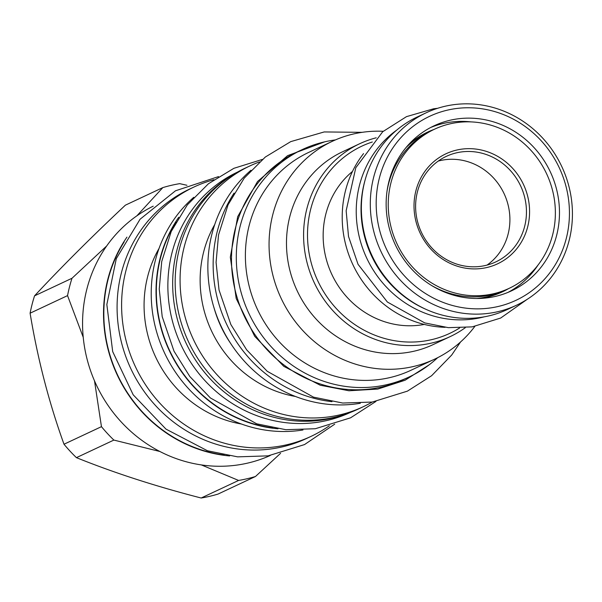<?xml version="1.0" encoding="UTF-8"?>
<svg xmlns="http://www.w3.org/2000/svg" width="602" height="602" viewBox="0 0 602 602"><rect width="100%" height="100%" fill="white"/><g stroke="black" fill="none" stroke-linecap="round" stroke-linejoin="round"><path stroke-width="0.9" d="M409.112 376.972L404.303 379.23A125.622 118.045 -115.1 0 1 320.497 384.046A125.622 118.045 64.9 0 1 232.116 272.337A125.622 118.045 64.9 0 1 297.561 151.787L302.37 149.529A125.622 118.045 64.9 0 0 236.925 270.08A125.622 118.045 64.9 0 0 325.306 381.788A125.622 118.045 -115.1 0 0 409.112 376.972A125.622 118.045 -115.1 0 0 437.654 357.686M335.442 139.905A125.622 118.045 64.9 0 0 302.37 149.529M308.691 152.404A120.34 113.086 64.9 0 0 249.16 225.532A120.34 113.086 -115.1 0 0 287.628 350.025A120.34 113.086 -115.1 0 0 410.94 370.283L434.606 359.176A120.34 113.086 -115.1 0 1 311.294 338.918A120.34 113.086 -115.1 0 1 272.834 214.425A120.34 113.086 64.9 0 1 332.357 141.297L308.691 152.404M474.805 326.434A120.34 113.086 -115.1 0 1 434.606 359.176M383.226 131.296A120.34 113.086 64.9 0 0 332.357 141.297M359.62 143.765L342.508 151.794A106.524 100.098 64.9 0 0 289.818 216.532A106.524 100.098 -115.1 0 0 323.868 326.728A106.524 100.098 -115.1 0 0 433.019 344.66L450.13 336.623A106.524 100.098 -115.1 0 1 340.98 318.699A106.524 100.098 -115.1 0 1 306.93 208.495A106.524 100.098 -115.1 0 1 359.62 143.765A106.524 100.098 -115.1 0 1 376.212 137.798M465.323 327.669A106.524 100.098 -115.1 0 1 450.13 336.623M459.612 327.985A103.416 97.178 -115.1 0 1 348.31 319.767A103.416 97.178 -115.1 0 1 310.752 208.969A103.416 97.178 -115.1 0 1 372.329 141.989M424.282 324.433A86.959 81.714 -115.1 0 1 384.768 321.792A86.959 81.714 -115.1 0 1 325.178 254.638A86.959 81.714 -115.1 0 1 352.486 171.435M363.548 153.585A106.366 99.955 64.9 0 0 417.57 322.506A106.366 99.955 64.9 0 0 445.089 327.33M484.264 316.833A104.658 98.344 -115.1 0 1 430.385 315.079A104.658 98.344 64.9 0 1 358.002 230.89A104.658 98.344 64.9 0 1 396.658 130.152M364.962 180.525A104.658 98.344 64.9 0 0 425.268 309.022M496.928 294.077A87.884 82.587 -115.1 0 1 495.943 294.536L502.504 291.458A87.884 82.587 -115.1 0 1 476.746 298.494M504.604 290.435A87.884 82.587 -115.1 0 1 502.504 291.458M405.959 147.656A87.884 82.587 -115.1 0 1 427.826 132.335A87.884 82.587 -115.1 0 1 429.956 131.379M509.142 288.35A87.884 82.587 -115.1 0 1 450.507 291.714A87.884 82.587 -115.1 0 1 388.674 213.559A87.884 82.587 -115.1 0 1 434.463 129.227A87.884 82.587 -115.1 0 1 493.091 125.856A87.884 82.587 -115.1 0 1 554.931 204.01A87.884 82.587 -115.1 0 1 509.142 288.35L506.733 289.479A87.884 82.587 -115.1 0 1 448.106 292.843A87.884 82.587 -115.1 0 1 431.378 285.371M387.063 190.939A87.884 82.587 -115.1 0 1 432.055 130.356L434.463 129.227M457.076 266.129A60.772 57.107 -115.1 0 1 415.922 190.706A60.772 57.107 -115.1 0 1 486.521 151.441A60.772 57.107 -115.1 0 1 527.676 226.871A60.772 57.107 -115.1 0 1 457.076 266.129M456.91 264.143A58.289 54.767 -115.1 0 1 415.899 212.31A58.289 54.767 -115.1 0 1 446.27 156.385A58.289 54.767 -115.1 0 1 485.152 154.15A58.289 54.767 -115.1 0 1 526.163 205.982A58.289 54.767 -115.1 0 1 495.792 261.908A58.289 54.767 -115.1 0 1 456.91 264.143M487.048 265.083A58.228 54.722 -115.1 0 0 508.968 209.014A58.228 54.722 -115.1 0 0 468.649 161.938A58.228 54.722 64.9 0 0 438.233 161.08M331.973 401.669A133.072 125.05 -115.1 0 1 217.322 231.191A133.072 125.05 -115.1 0 1 234.08 193.084M360.32 403.28A133.072 125.05 -115.1 0 1 212.032 233.674A133.072 125.05 64.9 0 1 250.959 170.253M230.897 343.78A113.665 106.81 -115.1 0 1 214.026 307.833M214.756 224.493A113.665 106.81 64.9 0 0 203.702 251.734A113.665 106.81 -115.1 0 0 295.469 396.47M372.164 402.061A133.072 125.05 -115.1 0 1 363.141 406.779A133.072 125.05 -115.1 0 1 226.781 384.385A133.072 125.05 -115.1 0 1 184.25 246.715A133.072 125.05 64.9 0 1 250.071 165.843L245.165 168.146A133.072 125.05 64.9 0 0 179.343 249.017A133.072 125.05 -115.1 0 0 221.882 386.687A133.072 125.05 -115.1 0 0 358.235 409.082L363.141 406.779M259.47 161.923A133.072 125.05 64.9 0 0 250.071 165.843M233.38 174.52A132.764 124.757 64.9 0 0 173.978 302.543A132.764 124.757 64.9 0 0 266.746 415.199A132.764 124.757 -115.1 0 0 345.811 414.071M237.564 172.059A132.764 124.757 64.9 0 0 168.537 299.472A132.764 124.757 64.9 0 0 261.938 417.449A132.764 124.757 -115.1 0 0 350.379 412.43M176.047 221.882A132.764 124.757 64.9 0 0 250.402 422.867A132.764 124.757 64.9 0 0 272.736 427.909M277.996 428.79A133.072 125.05 -115.1 0 1 160.207 257.995A133.072 125.05 -115.1 0 1 178.734 217.269M302.972 429.978A133.072 125.05 -115.1 0 1 155.399 260.252A133.072 125.05 64.9 0 1 193.769 197.305M241.462 424.026A115.99 109 -115.1 0 1 147.716 276.31A115.99 109 64.9 0 1 159.048 248.423M213.868 179.712A137.73 129.43 64.9 0 0 194.055 186.989A137.73 129.43 64.9 0 0 125.923 270.689A137.73 129.43 -115.1 0 0 169.952 413.175A137.73 129.43 -115.1 0 0 311.083 436.36L306.561 438.482A137.73 129.43 -115.1 0 1 165.43 415.297A137.73 129.43 -115.1 0 1 121.408 272.811A137.73 129.43 64.9 0 1 189.532 189.111L194.055 186.989M329.339 425.764A137.73 129.43 -115.1 0 1 311.083 436.36M124.17 241.891A137.422 129.137 64.9 0 0 201.196 449.829A137.422 129.137 64.9 0 0 224.192 455.029M229.633 455.94A137.73 129.43 -115.1 0 1 107.848 279.177A137.73 129.43 -115.1 0 1 126.947 237.128M270.23 455.511A137.73 129.43 -115.1 0 1 201.346 464.917A137.73 129.43 -115.1 0 1 159.876 451.492A137.73 129.43 -115.1 0 1 94.506 380.87A137.73 129.43 -115.1 0 1 83.234 337.308A137.73 129.43 -115.1 0 1 86.884 289.013A137.73 129.43 64.9 0 1 106.697 245.947A137.73 129.43 -115.1 0 1 136.887 215.809L162.833 187.598L125.382 205.169C91.308 237.173 61.035 267.401 34.555 295.838L71.999 278.267L106.697 245.947M280.562 453.329L255.474 476.498L218.029 494.076A151.862 142.704 -115.1 0 1 201.151 498.012C155.783 486.341 114.207 472.886 76.424 457.648A151.862 142.704 -115.1 0 1 64 444.231C48.905 402.332 37.602 358.657 30.1 313.198A151.862 142.704 -115.1 0 1 32.072 304.431A151.862 142.704 -115.1 0 1 34.555 295.838M153.217 206.17A137.73 129.43 64.9 0 0 136.887 215.809M83.234 337.308L67.544 295.62L30.1 313.198M67.544 295.62A151.862 142.704 -115.1 0 1 71.999 278.267M162.833 187.598A151.862 142.704 64.9 0 1 179.705 183.655L186.974 185.281M159.876 451.492L113.868 440.077A151.862 142.704 -115.1 0 1 101.452 426.66L64 444.231M101.452 426.66L94.506 380.87M113.868 440.077L76.424 457.648M255.474 476.498A151.862 142.704 -115.1 0 1 238.603 480.441L201.151 498.012M238.603 480.441L201.346 464.917M497.433 112.416A101.633 95.5 64.9 0 0 379.365 178.072A101.633 95.5 64.9 0 0 448.189 304.206A101.633 95.5 -115.1 0 0 566.256 238.55A101.633 95.5 -115.1 0 0 497.433 112.416M497.117 108.699A106.291 99.879 64.9 0 0 426.208 112.77A106.291 99.879 64.9 0 0 370.832 214.763A106.291 99.879 64.9 0 0 445.615 309.277A106.291 99.879 -115.1 0 0 516.524 305.206A106.291 99.879 -115.1 0 0 571.9 203.213A106.291 99.879 -115.1 0 0 497.117 108.699M426.208 112.77L417.269 116.969A106.291 99.879 64.9 0 0 361.892 218.962A106.291 99.879 64.9 0 0 436.676 313.476A106.291 99.879 -115.1 0 0 507.584 309.405L516.524 305.206M426.231 132.756A88.201 82.88 -115.1 0 1 431.408 130.657M506.086 289.78A88.201 82.88 -115.1 0 1 501.165 292.421M408.419 144.811A88.201 82.88 -115.1 0 1 427.503 132.147A88.201 82.88 -115.1 0 1 433.922 129.475M430.663 127.504A91.15 85.65 -115.1 0 1 471.005 121.897M508.6 288.599A88.201 82.88 -115.1 0 1 502.444 291.835A88.201 82.88 -115.1 0 1 480.501 298.419M508.035 292.369A91.15 85.65 64.9 0 0 538.128 264.925M450.725 294.318A91.15 85.65 64.9 0 0 511.534 290.826A91.15 85.65 64.9 0 0 559.025 203.363A91.15 85.65 64.9 0 0 494.889 122.304A91.15 85.65 64.9 0 0 434.087 125.795A91.15 85.65 64.9 0 0 386.597 213.266A91.15 85.65 64.9 0 0 450.725 294.318M324.636 141.846L287.59 155.662L257.513 181.548L237.7 216.66L230.325 257.137L236.21 298.539L254.691 336.307L283.753 366.302L320.196 385.212L348.934 390.766L377.785 389.073L405.086 380.238L429.249 364.767M427.826 132.335L421.272 135.42M362.126 132.335L324.192 131.943L290.713 141.636L265.294 157.054L244.179 178.184L228.045 204.83L218.541 234.885L216.073 262.359L219.038 290.006L230.844 324.516L246.654 349.845L267.213 371.283L313.484 397.139L342.688 403.031L372.164 402.061L407.396 391.149L431.611 375.716L451.718 355.014L460.522 342.004M262.367 159.425L233.892 168.312L208.465 183.723L187.35 204.853L171.216 231.499L161.72 261.554L159.244 289.028L162.209 316.675L174.016 351.184L189.826 376.513L210.391 397.952L256.663 423.808L285.86 429.7L315.335 428.729L350.567 417.818L375.941 401.429M218.526 176.597L175.475 190.804L140.055 219.248L116.299 258.649L106.84 304.499L112.694 351.636L133.17 394.777L165.971 429.113L207.457 450.763L237.639 456.858L268.101 455.857L304.514 444.577L334.712 424.169M437.631 108.292L433.575 108.789L406.485 116.637L382.691 131.748L355.79 167.747L346.15 210.745L348.52 236.481L358.039 264.308L387.372 302.023L424.726 322.898L448.332 327.654L472.164 326.871L500.676 318.044L527.262 299.284"/></g></svg>
